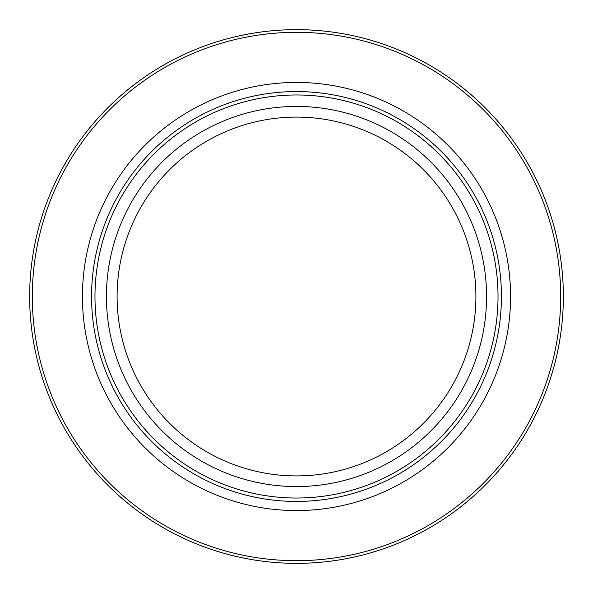 <?xml version="1.0" encoding="UTF-8"?>
<svg xmlns="http://www.w3.org/2000/svg" width="593" height="593" viewBox="0 0 593 593"><rect width="100%" height="100%" fill="white"/><g stroke="black" fill="none" stroke-linecap="round" stroke-linejoin="round"><path stroke-width="0.89" d="M563.35 296.5A266.85 266.85 0 0 1 296.5 563.35A266.85 266.85 0 0 1 29.65 296.5A266.85 266.85 0 0 1 296.5 29.65A266.85 266.85 0 0 1 563.35 296.5M560.681 296.5A264.181 264.181 0 0 0 296.5 32.319A264.181 264.181 0 0 0 32.319 296.5A264.181 264.181 0 0 0 296.5 560.681A264.181 264.181 0 0 0 560.681 296.5M510.558 296.5A214.058 214.058 0 0 1 296.5 510.558A214.058 214.058 0 0 1 82.442 296.5A214.058 214.058 0 0 1 296.5 82.442A214.058 214.058 0 0 1 510.558 296.5M498.024 296.5A201.524 201.524 0 0 1 296.5 498.024A201.524 201.524 0 0 1 94.976 296.5A201.524 201.524 0 0 1 296.5 94.976A201.524 201.524 0 0 1 498.024 296.5M501.433 296.5A204.933 204.933 0 0 1 296.5 501.433A204.933 204.933 0 0 1 91.567 296.5A204.933 204.933 0 0 1 296.5 91.567A204.933 204.933 0 0 1 501.433 296.5M486.564 296.5A190.064 190.064 0 0 0 296.5 106.436A190.064 190.064 0 0 0 106.436 296.5A190.064 190.064 0 0 0 296.5 486.564A190.064 190.064 0 0 0 486.564 296.5M475.905 296.5A179.405 179.405 0 0 1 296.5 475.905A179.405 179.405 0 0 1 117.095 296.5A179.405 179.405 0 0 1 296.5 117.095A179.405 179.405 0 0 1 475.905 296.5"/></g></svg>
